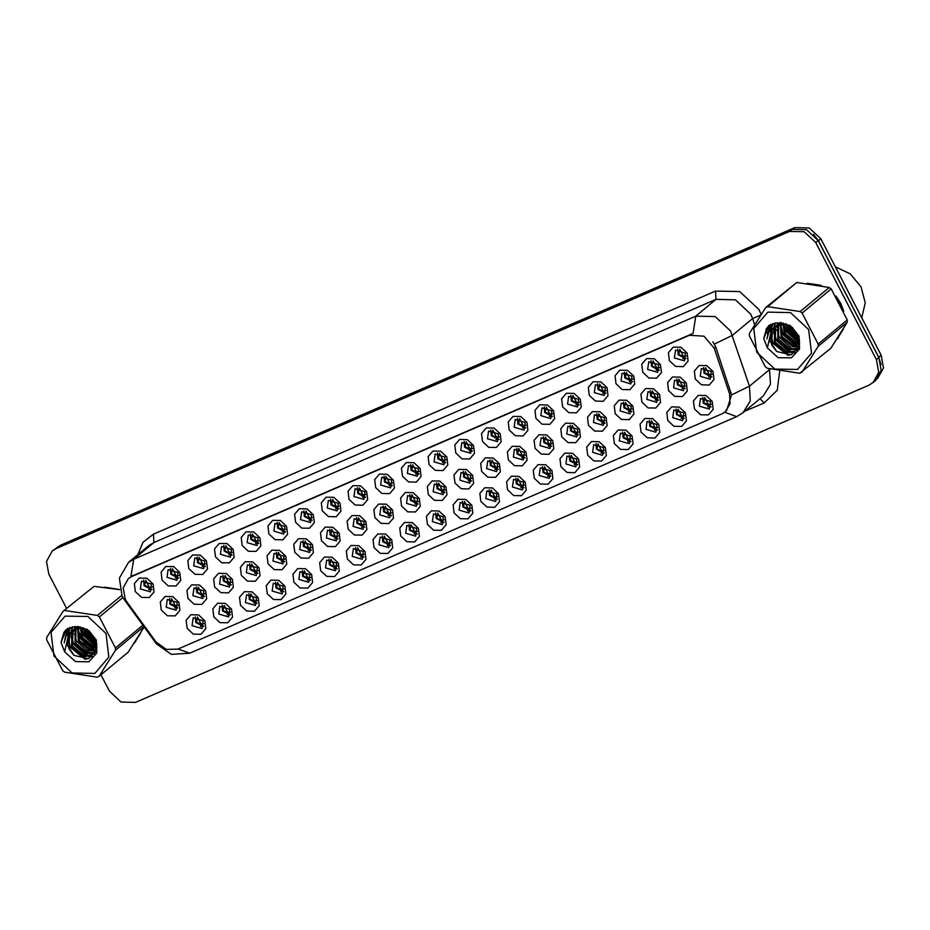 <?xml version="1.0" encoding="UTF-8"?>
<svg xmlns="http://www.w3.org/2000/svg" width="930" height="930" viewBox="0 0 930 930"><rect width="100%" height="100%" fill="white"/><g stroke="black" fill="none" stroke-linecap="round" stroke-linejoin="round"><path stroke-width="1.4" d="M471.836 505.234L472.824 513.255L468.046 518.812L460.303 518.673L454.131 512.895L453.154 504.874L457.932 499.305L465.674 499.457L471.836 505.234M459.071 510.117L469.011 513.058L470.138 505.327L460.187 502.398L459.071 510.117M498.538 493.691L499.526 501.7L494.748 507.269L487.006 507.117L480.833 501.34L479.857 493.33L484.635 487.762L492.377 487.913L498.538 493.691M485.774 498.573L495.713 501.502L496.841 493.784L486.89 490.842L485.774 498.573M525.241 482.135L526.229 490.156L521.451 495.725L513.709 495.574L507.536 489.796L506.559 481.775L511.337 476.218L519.08 476.358L525.241 482.135M512.476 487.018L522.416 489.959L523.544 482.24L513.593 479.299L512.476 487.018M605.349 447.493L606.337 455.514L601.559 461.071L593.817 460.931L587.644 455.154L586.667 447.132L591.445 441.564L599.187 441.715L605.349 447.493M592.584 452.375L602.524 455.316L603.651 447.586L593.7 444.656L592.584 452.375M632.051 435.949L633.039 443.959L628.262 449.527L620.519 449.376L614.346 443.598L613.37 435.589L618.148 430.02L625.89 430.172L632.051 435.949M619.287 440.832L629.226 443.761L630.354 436.042L620.403 433.101L619.287 440.832M658.754 424.394L659.742 432.415L654.964 437.984L647.222 437.832L641.049 432.055L640.073 424.034L644.85 418.477L652.593 418.616L658.754 424.394M645.99 429.276L655.929 432.218L657.057 424.487L647.106 421.557L645.99 429.276M685.457 412.85L686.445 420.872L681.667 426.428L673.925 426.277L667.752 420.511L666.775 412.49L671.553 406.922L679.295 407.073L685.457 412.85M672.692 417.733L682.632 420.662L683.759 412.943L673.808 410.014L672.692 417.733M551.943 470.592L552.932 478.613L548.154 484.17L540.411 484.019L534.239 478.252L533.262 470.231L538.04 464.663L545.782 464.814L551.943 470.592M539.179 475.474L549.119 478.404L550.246 470.685L540.295 467.755L539.179 475.474M578.646 459.036L579.634 467.058L574.856 472.626L567.114 472.475L560.941 466.697L559.965 458.676L564.743 453.119L572.485 453.27L578.646 459.036M565.882 463.919L575.821 466.86L576.949 459.141L566.998 456.2L565.882 463.919M445.133 516.778L446.121 524.799L441.343 530.367L433.601 530.216L427.428 524.439L426.452 516.417L431.229 510.861L438.972 511.012L445.133 516.778M432.369 521.66L442.308 524.601L443.436 516.882L433.485 513.941L432.369 521.66M418.43 528.333L419.418 536.354L414.641 541.911L406.898 541.76L400.725 535.994L399.749 527.973L404.527 522.404L412.269 522.555L418.43 528.333M405.666 533.216L415.605 536.145L416.733 528.426L406.782 525.497L405.666 533.216M391.728 539.877L392.716 547.898L387.938 553.466L380.196 553.315L374.023 547.538L373.046 539.516L377.824 533.96L385.566 534.099L391.728 539.877M378.963 544.759L388.903 547.7L390.03 539.981L380.079 537.04L378.963 544.759M365.025 551.432L366.013 559.442L361.235 565.01L353.493 564.859L347.32 559.081L346.344 551.072L351.122 545.503L358.864 545.654L365.025 551.432M352.261 556.314L362.2 559.244L363.328 551.525L353.377 548.584L352.261 556.314M338.322 562.976L339.311 570.997L334.533 576.553L326.79 576.414L320.618 570.636L319.641 562.615L324.419 557.047L332.161 557.198L338.322 562.976M325.558 567.858L335.498 570.799L336.625 563.069L326.674 560.139L325.558 567.858M311.62 574.519L312.608 582.54L307.83 588.109L300.088 587.958L293.915 582.18L292.938 574.159L297.716 568.602L305.459 568.753L311.62 574.519M298.856 579.402L308.795 582.343L309.923 574.624L299.972 571.683L298.856 579.402M284.917 586.074L285.905 594.096L281.127 599.652L273.385 599.501L267.212 593.735L266.236 585.714L271.014 580.146L278.756 580.297L284.917 586.074M272.153 590.957L282.092 593.886L283.22 586.167L273.269 583.238L272.153 590.957M258.215 597.618L259.203 605.639L254.425 611.208L246.683 611.057L240.51 605.279L239.533 597.258L244.311 591.701L252.053 591.84L258.215 597.618M245.45 602.5L255.39 605.442L256.517 597.723L246.566 594.782L245.45 602.5M231.512 609.173L232.5 617.183L227.722 622.751L219.98 622.6L213.807 616.823L212.831 608.813L217.608 603.245L225.351 603.396L231.512 609.173M218.748 614.056L228.687 616.985L229.815 609.266L219.864 606.325L218.748 614.056M204.809 620.717L205.797 628.738L201.019 634.295L193.277 634.155L187.104 628.378L186.128 620.356L190.906 614.788L198.648 614.939L204.809 620.717M192.045 625.599L201.984 628.54L203.112 620.81L193.161 617.88L192.045 625.599M712.159 401.295L713.147 409.316L708.369 414.885L700.627 414.734L694.454 408.956L693.478 400.935L698.256 395.378L705.998 395.529L712.159 401.295M699.395 406.178L709.334 409.119L710.462 401.4L700.511 398.459L699.395 406.178M445.97 486.867L446.958 494.888L442.18 500.456L434.438 500.305L428.265 494.528L427.289 486.506L432.066 480.95L439.809 481.089L445.97 486.867M433.206 491.749L443.157 494.69L444.273 486.96L434.322 484.03L433.206 491.749M472.673 475.323L473.661 483.344L468.883 488.901L461.141 488.75L454.968 482.984L453.991 474.963L458.769 469.394L466.511 469.545L472.673 475.323M459.908 480.206L469.859 483.135L470.975 475.416L461.024 472.475L459.908 480.206M499.375 463.768L500.363 471.789L495.585 477.357L487.843 477.206L481.67 471.429L480.694 463.407L485.472 457.851L493.214 458.002L499.375 463.768M486.611 468.65L496.562 471.591L497.678 463.872L487.727 460.931L486.611 468.65M526.078 452.224L527.066 460.245L522.288 465.802L514.546 465.663L508.373 459.885L507.396 451.864L512.174 446.295L519.917 446.447L526.078 452.224M513.314 457.107L523.264 460.048L524.38 452.317L514.429 449.388L513.314 457.107M606.186 417.582L607.174 425.603L602.396 431.16L594.654 431.009L588.481 425.231L587.504 417.221L592.282 411.653L600.024 411.804L606.186 417.582M593.421 422.464L603.372 425.394L604.488 417.675L594.537 414.734L593.421 422.464M579.483 429.125L580.471 437.147L575.693 442.715L567.951 442.564L561.778 436.786L560.802 428.765L565.58 423.208L573.322 423.348L579.483 429.125M566.719 434.008L576.67 436.949L577.786 429.218L567.835 426.289L566.719 434.008M686.294 382.939L687.282 390.949L682.504 396.517L674.762 396.366L668.589 390.588L667.612 382.579L672.39 377.01L680.132 377.162L686.294 382.939M673.529 387.822L683.48 390.751L684.596 383.032L674.645 380.091L673.529 387.822M659.591 394.483L660.579 402.504L655.801 408.061L648.059 407.91L641.886 402.144L640.91 394.122L645.687 388.554L653.43 388.705L659.591 394.483M646.827 399.365L656.778 402.306L657.894 394.576L647.943 391.646L646.827 399.365M632.888 406.026L633.876 414.048L629.099 419.616L621.356 419.465L615.183 413.687L614.207 405.666L618.985 400.109L626.727 400.26L632.888 406.026M620.124 410.909L630.075 413.85L631.191 406.131L621.24 403.19L620.124 410.909M552.78 440.68L553.769 448.69L548.991 454.259L541.248 454.107L535.076 448.33L534.099 440.32L538.877 434.752L546.619 434.903L552.78 440.68M540.016 445.563L549.967 448.493L551.083 440.774L541.132 437.832L540.016 445.563M419.267 498.422L420.255 506.432L415.478 512L407.735 511.849L401.562 506.071L400.586 498.062L405.364 492.493L413.106 492.644L419.267 498.422M406.503 503.304L416.454 506.234L417.57 498.515L407.619 495.574L406.503 503.304M392.565 509.966L393.553 517.987L388.775 523.544L381.033 523.404L374.86 517.626L373.883 509.605L378.661 504.037L386.403 504.188L392.565 509.966M379.8 514.848L389.751 517.789L390.867 510.059L380.916 507.129L379.8 514.848M365.862 521.509L366.85 529.53L362.072 535.099L354.33 534.948L348.157 529.17L347.181 521.149L351.959 515.592L359.701 515.743L365.862 521.509M353.098 526.392L363.049 529.333L364.165 521.614L354.214 518.673L353.098 526.392M339.159 533.064L340.148 541.086L335.37 546.642L327.627 546.491L321.454 540.725L320.478 532.704L325.256 527.136L332.998 527.287L339.159 533.064M326.395 537.947L336.346 540.876L337.462 533.157L327.511 530.216L326.395 537.947M312.457 544.608L313.445 552.629L308.667 558.198L300.925 558.047L294.752 552.269L293.775 544.248L298.553 538.691L306.296 538.83L312.457 544.608M299.693 549.49L309.644 552.432L310.76 544.701L300.809 541.772L299.693 549.49M285.754 556.163L286.742 564.173L281.964 569.741L274.222 569.59L268.049 563.812L267.073 555.803L271.851 550.235L279.593 550.386L285.754 556.163M272.99 561.046L282.941 563.975L284.057 556.256L274.106 553.315L272.99 561.046M259.052 567.707L260.04 575.728L255.262 581.285L247.519 581.145L241.347 575.368L240.37 567.347L245.148 561.778L252.89 561.929L259.052 567.707M246.287 572.589L256.238 575.531L257.354 567.8L247.403 564.87L246.287 572.589M232.349 579.25L233.337 587.272L228.559 592.84L220.817 592.689L214.644 586.911L213.668 578.89L218.445 573.333L226.188 573.485L232.349 579.25M219.585 584.133L229.536 587.074L230.652 579.355L220.701 576.414L219.585 584.133M205.646 590.806L206.634 598.827L201.857 604.384L194.114 604.233L187.941 598.467L186.965 590.445L191.743 584.877L199.485 585.028L205.646 590.806M192.882 595.688L202.833 598.618L203.949 590.899L193.998 587.969L192.882 595.688M178.944 602.349L179.932 610.371L175.154 615.939L167.412 615.788L161.239 610.01L160.262 601.989L165.04 596.432L172.782 596.572L178.944 602.349M166.179 607.232L176.13 610.173L177.246 602.454L167.295 599.513L166.179 607.232M712.996 371.384L713.984 379.405L709.206 384.974L701.464 384.822L695.291 379.045L694.315 371.024L699.093 365.467L706.835 365.606L712.996 371.384M700.232 376.266L710.183 379.208L711.299 371.477L701.348 368.547L700.232 376.266M660.44 364.572L661.416 372.581L656.638 378.15L648.896 377.999L642.723 372.221L641.746 364.211L646.524 358.643L654.267 358.794L660.44 364.572M647.664 369.454L657.615 372.384L658.731 364.665L648.791 361.724L647.664 369.454M633.737 376.115L634.713 384.137L629.936 389.705L622.193 389.554L616.02 383.776L615.044 375.755L619.822 370.187L627.564 370.338L633.737 376.115M620.961 380.998L630.912 383.939L632.028 376.208L622.089 373.279L620.961 380.998M607.034 387.671L608.011 395.68L603.233 401.249L595.491 401.097L589.318 395.32L588.341 387.31L593.119 381.742L600.861 381.893L607.034 387.671M594.258 392.541L604.209 395.483L605.325 387.764L595.386 384.822L594.258 392.541M580.332 399.214L581.308 407.235L576.53 412.792L568.788 412.641L562.615 406.875L561.639 398.854L566.417 393.285L574.159 393.437L580.332 399.214M567.556 404.097L577.507 407.026L578.623 399.307L568.683 396.378L567.556 404.097M553.629 410.758L554.606 418.779L549.828 424.347L542.085 424.196L535.913 418.419L534.936 410.397L539.714 404.841L547.456 404.992L553.629 410.758M540.853 415.64L550.804 418.581L551.92 410.862L541.981 407.921L540.853 415.64M526.926 422.313L527.903 430.323L523.125 435.891L515.383 435.74L509.21 429.962L508.233 421.953L513.011 416.384L520.754 416.535L526.926 422.313M514.15 427.196L524.101 430.125L525.218 422.406L515.278 419.465L514.15 427.196M500.224 433.857L501.2 441.878L496.422 447.446L488.68 447.295L482.507 441.518L481.531 433.496L486.309 427.94L494.051 428.079L500.224 433.857M487.448 438.739L497.399 441.68L498.515 433.95L488.576 431.02L487.448 438.739M473.51 445.412L474.498 453.422L469.72 458.99L461.978 458.839L455.805 453.061L454.828 445.052L459.606 439.483L467.348 439.634L473.51 445.412M460.745 450.294L470.696 453.224L471.812 445.505L461.873 442.564L460.745 450.294M446.807 456.956L447.795 464.977L443.017 470.534L435.275 470.382L429.102 464.616L428.125 456.595L432.903 451.027L440.646 451.178L446.807 456.956M434.043 461.838L443.994 464.779L445.11 457.049L435.17 454.119L434.043 461.838M420.104 468.499L421.092 476.52L416.315 482.089L408.572 481.938L402.399 476.16L401.423 468.139L406.201 462.582L413.943 462.733L420.104 468.499M407.34 473.382L417.291 476.323L418.407 468.604L408.468 465.663L407.34 473.382M393.402 480.054L394.39 488.076L389.612 493.632L381.87 493.481L375.697 487.704L374.72 479.694L379.498 474.126L387.24 474.277L393.402 480.054M380.637 484.937L390.588 487.866L391.704 480.147L381.765 477.206L380.637 484.937M366.699 491.598L367.687 499.619L362.909 505.188L355.167 505.037L348.994 499.259L348.018 491.238L352.796 485.681L360.538 485.82L366.699 491.598M353.935 496.481L363.886 499.422L365.002 491.691L355.062 488.762L353.935 496.481M339.996 503.153L340.985 511.163L336.207 516.731L328.464 516.58L322.292 510.803L321.315 502.793L326.093 497.225L333.835 497.376L339.996 503.153M327.232 508.036L337.183 510.965L338.299 503.246L328.36 500.305L327.232 508.036M313.294 514.697L314.282 522.718L309.504 528.275L301.762 528.124L295.589 522.358L294.612 514.337L299.39 508.768L307.132 508.919L313.294 514.697M300.529 519.579L310.481 522.521L311.597 514.79L301.657 511.86L300.529 519.579M286.591 526.24L287.579 534.262L282.801 539.83L275.059 539.679L268.886 533.901L267.91 525.88L272.688 520.323L280.43 520.475L286.591 526.24M273.827 531.123L283.778 534.064L284.894 526.345L274.955 523.404L273.827 531.123M259.889 537.796L260.877 545.817L256.099 551.374L248.357 551.223L242.184 545.445L241.207 537.435L245.985 531.867L253.727 532.018L259.889 537.796M247.124 542.678L257.075 545.608L258.191 537.889L248.252 534.948L247.124 542.678M233.186 549.339L234.174 557.361L229.396 562.929L221.654 562.778L215.481 557L214.505 548.979L219.282 543.422L227.025 543.562L233.186 549.339M220.422 554.222L230.373 557.163L231.489 549.432L221.549 546.503L220.422 554.222M206.483 560.895L207.471 568.904L202.694 574.473L194.951 574.322L188.778 568.544L187.802 560.534L192.58 554.966L200.322 555.117L206.483 560.895M193.719 565.777L203.67 568.707L204.786 560.988L194.847 558.047L193.719 565.777M179.781 572.438L180.769 580.46L175.991 586.016L168.249 585.877L162.076 580.099L161.099 572.078L165.877 566.51L173.619 566.661L179.781 572.438M167.016 577.321L176.967 580.262L178.083 572.531L168.144 569.602L167.016 577.321M153.078 583.982L154.066 592.003L149.288 597.572L141.546 597.42L135.373 591.643L134.397 583.622L139.175 578.065L146.917 578.216L153.078 583.982M140.314 588.864L150.265 591.806L151.381 584.087L141.441 581.145L140.314 588.864M687.142 353.016L688.119 361.038L683.341 366.606L675.599 366.455L669.426 360.677L668.449 352.656L673.227 347.099L680.969 347.25L687.142 353.016M674.366 357.899L684.317 360.84L685.433 353.121L675.494 350.18L674.366 357.899M470.51 511.023L462.849 506.99L462.466 501.305M497.213 499.468L489.552 495.446L489.168 489.75M523.916 487.925L516.255 483.891L515.871 478.206M604.023 453.282L596.363 449.248L595.979 443.564M630.726 441.727L623.065 437.704L622.682 432.008M657.429 430.183L649.768 426.149L649.384 420.465M684.131 418.628L676.47 414.606L676.087 408.909M550.618 476.369L542.957 472.347L542.574 466.662M577.321 464.826L569.66 460.792L569.276 455.107M443.808 522.567L436.147 518.533L435.763 512.849M417.105 534.122L409.444 530.088L409.061 524.404M390.402 545.666L382.742 541.632L382.358 535.947M363.7 557.21L356.039 553.187L355.655 547.491M336.997 568.765L329.336 564.731L328.953 559.046M310.295 580.308L302.634 576.286L302.25 570.59M283.592 591.864L275.931 587.83L275.547 582.145M256.889 603.407L249.228 599.373L248.845 593.689M230.187 614.951L222.526 610.929L222.142 605.232M203.484 626.506L195.823 622.472L195.44 616.788M710.834 407.084L703.173 403.05L702.789 397.366M444.645 492.656L436.984 488.622L436.6 482.937M471.359 481.101L463.686 477.078L463.303 471.382M498.062 469.557L490.389 465.523L490.005 459.839M524.764 458.013L517.092 453.98L516.708 448.295M604.872 423.359L597.2 419.337L596.816 413.641M578.169 434.915L570.497 430.881L570.113 425.196M684.98 388.717L677.307 384.695L676.924 378.998M658.277 400.272L650.605 396.238L650.221 390.553M631.575 411.816L623.902 407.782L623.519 402.097M551.467 446.458L543.794 442.436L543.411 436.74M417.942 504.2L410.281 500.177L409.898 494.481M391.239 515.755L383.579 511.721L383.195 506.036M364.537 527.298L356.876 523.264L356.492 517.58M337.834 538.842L330.173 534.82L329.79 529.124M311.132 550.397L303.471 546.363L303.087 540.679M284.429 561.941L276.768 557.919L276.384 552.222M257.726 573.496L250.065 569.462L249.682 563.778M231.024 585.04L223.363 581.006L222.979 575.321M204.321 596.583L196.66 592.561L196.277 586.865M177.618 608.139L169.958 604.105L169.574 598.42M711.683 377.173L704.01 373.139L703.626 367.455M659.114 370.349L651.442 366.327L651.058 360.631M632.412 381.904L624.739 377.871L624.356 372.186M605.709 393.448L598.037 389.426L597.653 383.73M579.006 405.003L571.334 400.97L570.95 395.285M552.304 416.547L544.631 412.513L544.248 406.829M525.601 428.091L517.929 424.068L517.545 418.372M498.899 439.646L491.226 435.612L490.842 429.927M472.196 451.19L464.523 447.167L464.14 441.471M445.493 462.745L437.821 458.711L437.437 453.026M418.791 474.288L411.118 470.255L410.735 464.57M392.088 485.832L384.416 481.81L384.032 476.114M365.385 497.387L357.713 493.353L357.329 487.669M338.683 508.931L331.01 504.909L330.627 499.212M311.98 520.486L304.308 516.452L303.924 510.768M285.278 532.03L277.605 527.996L277.221 522.311M258.575 543.573L250.902 539.551L250.519 533.855M231.872 555.129L224.2 551.095L223.816 545.41M205.17 566.672L197.497 562.65L197.114 556.954M178.467 578.227L170.794 574.194L170.411 568.509M151.764 589.771L144.092 585.737L143.708 580.053M685.817 358.806L678.144 354.772L677.761 349.087M127.073 602.163L125.364 599.408L123.283 587.923L128.398 578.553L131.781 576.484L689.514 335.277L703.998 336.207L714.24 348.227L729.527 393.855L730.085 403.853L725.249 411.746L721.866 413.815L177.793 649.117L166.191 649.419L156.031 641.886L127.073 602.163M84.956 631.458L95.953 643.874M134.199 643.281L140.57 633.098M787.663 327.558L798.661 339.973M836.895 339.38L843.278 329.185M843.789 311.178L840.778 303.32L835.954 296.135M125.259 599.199L124.248 599.617L122.004 595.99L119.342 578.076L128.619 562.336L133.629 559.267L130.956 576.553L693.117 333.428L695.791 316.142L715.147 316.514L730.562 330.952L749.464 386.171L750.278 400.97L743.117 412.688L763.344 395.936L770.505 384.23L769.494 368.861M100.952 674.762L109.484 691.234L121.051 702.057L135.571 702.336L869.259 385.043L875.444 380.73L881.117 370.326L878.804 357.562L818.133 240.521L806.566 229.687L792.058 229.408L58.369 546.712L52.185 551.025L46.5 561.429L48.825 574.194L66.565 608.418M712.845 341.833L715.705 347.018L731.573 394.936L726.516 410.7M118.691 589.434L104.265 587.179M821.399 285.533L806.973 283.278M873.014 382.742L878.699 372.337L876.374 359.573L815.703 242.532L804.136 231.698L789.628 231.419L55.94 548.723L52.185 551.025M75.958 626.541L76.318 627.25M77.004 628.564L77.388 629.308M77.864 630.215L81.142 636.538M83.479 641.061L87.548 648.896M88.245 650.256L89.768 653.186M90.14 653.895L90.896 655.371M91.047 655.662L91.745 657.01M877.595 378.557L883.5 367.966L881.175 355.202L820.83 238.766L809.263 227.943L794.755 227.664L60.845 545.061L57.148 547.305M881.105 364.688L878.757 357.213L818.4 240.777L813.552 234.372M683.457 356.411L679.795 349.343L678.761 354.516L683.457 356.411L686.259 356.016M682.794 358.666L685.956 358.41M709.323 374.778L705.661 367.71L704.626 372.884L709.323 374.778L712.124 374.372M708.66 377.034L711.822 376.778M708.486 404.69L704.812 397.622L703.778 402.783L708.486 404.69L711.287 404.294M710.985 406.689L707.823 406.945M116.599 589.004L106.299 587.4M134.676 642.549L135.827 641.526M84.723 630.4L96.767 644.083M135.245 641.677L139.581 634.76M94.814 673.39L108.857 657.045L105.974 633.493L87.85 616.52L65.112 616.079L51.069 632.423L53.952 655.976L72.075 672.948L94.814 673.39M119.633 589.643L94.081 586.412L63.019 611.359L46.674 637.422L46.663 639.712L62.74 670.739L64.693 672.192L97.127 677.156L99.091 676.308L128.189 652.209L143.58 627.878M143.941 626.634L115.436 650.244L99.091 676.308M115.436 650.244L115.448 647.954L142.906 625.216M122.841 597.479L99.359 616.915L115.448 647.954M99.359 616.915L97.418 615.474L121.691 595.374M64.984 610.51L97.418 615.474M94.081 586.412L63.019 611.359M87.746 630.121L88.664 632.528L95.964 640.572M89.141 630.935L95.313 638.875M83.607 628.599L85.246 635.364L96.859 645.083M84.514 628.843L86.095 634.655L96.767 644.141M80.689 626.913L80.55 627.506M80.41 628.215L81.817 638.201L93.825 648.001L96.743 648.233M81.154 628.25L82.677 637.492L94.686 647.292L96.825 647.524M78.539 626.588L77.922 627.831M77.69 628.424L78.387 641.037L90.396 650.837L96.092 650.651M79.004 626.634L78.55 627.715M78.341 628.331L79.248 640.328L91.256 650.128L96.36 650.093M76.655 627.18L75.632 628.552M75.318 629.052L74.97 643.874L86.978 653.674L94.848 652.639M77.155 626.913L76.179 628.343M75.888 628.854L75.818 643.165L87.827 652.965L95.186 652.186M77.922 626.541L73.61 629.598M73.226 630.017L72.18 631.423L71.54 646.71L83.549 656.51L90.559 655.883L93.279 654.243L96.406 649.977M77.434 626.529L74.819 628.459M75.26 628.11L74.086 629.308M73.726 629.75L73.04 630.714L72.401 646.001L84.409 655.801L91.407 655.173L93.698 653.871M89.071 630.889L81.98 628.32L74.4 629.424L71.389 631.296L68.75 634.26L67.216 645.141L74.109 655.394L88.617 658.649L96.127 650.884L95.337 638.945L86.711 629.261L74.574 626.681L66.344 629.319L61.02 642.398L64.693 651.79L75.458 661.579L88.792 661.765L96.871 652.93L96.267 639.887L87.304 629.331L74.574 626.681M83.409 627.692L75.249 628.715L71.389 631.296M71.831 630.947L69.611 633.551L68.971 648.826L73.772 655.127M93.279 654.243L95.767 651.849M64.693 651.79L68.75 634.272M86.072 629.366L87.222 632.226L96.464 642.386M81.759 628.296L83.793 635.062L96.871 646.966M78.225 626.564L78.178 627.297M78.155 628.924L80.364 637.899L95.139 650.291M72.621 626.867L71.494 631.214M71.482 631.272L71.319 632.958M71.308 634.597L73.517 643.56L88.292 655.964M89.594 656.231L92.442 656.464M70.308 627.401L67.937 635.167M67.878 637.434L70.087 646.397L86.711 659.138M68.239 628.227L64.542 641.607M66.507 629.215L63.903 632.342L61.02 642.398M85.467 629.133L86.792 632.574L96.604 643.06M81.282 628.25L83.363 635.411L96.836 647.454M77.829 626.588L77.736 627.878M77.806 630.54L79.934 638.247L93.674 650.372M74.9 626.634L74.481 628.75M74.4 629.424L74.295 631.179M74.377 633.377L76.516 641.084L90.245 653.197M92.035 653.65L94.639 653.964M72.319 626.913L71.064 631.586M71.04 631.726L70.878 634.016M70.947 636.213L73.086 643.92L86.816 656.034M88.617 656.487L92 656.812M70.041 627.494L67.495 635.702M67.53 639.05L69.669 646.757L85.211 659.323M68.006 628.343L66.902 629.866L64.228 642.956M842.882 309.132L837.151 298.1M819.307 285.103L809.007 283.499M861.761 317.746L865.214 302.785L861.029 286.893L850.218 273.85L835.361 266.817M837.372 338.648L838.535 337.613M787.431 326.5L799.463 340.182M837.942 337.776L842.278 330.848M797.51 369.477L811.553 353.133L808.67 329.58L790.547 312.62L767.808 312.178L753.777 328.523L756.66 352.075L774.771 369.047L797.51 369.477M765.716 307.446L749.371 333.521L749.359 335.811L765.448 366.839L767.39 368.292L799.823 373.255L830.885 348.308L847.242 322.245L847.253 319.955L831.164 288.916L829.223 287.475L796.778 282.511L765.716 307.446L767.68 306.609L800.114 311.573L829.223 287.475M847.242 322.245L818.133 346.344L801.788 372.407M818.133 346.344L818.144 344.053L847.253 319.955M831.164 288.916L802.067 313.015L818.144 344.053M802.067 313.015L800.114 311.573M790.442 326.221L791.372 328.627L798.661 336.66M791.837 327.035L798.01 334.974M786.303 324.698L787.942 331.464L799.556 341.182M787.222 324.93L788.803 330.755L799.475 340.241M783.397 323.012L783.246 323.605M783.107 324.314L784.513 334.3L796.522 344.1L799.451 344.333M783.851 324.338L785.373 333.591L797.382 343.391L799.533 343.623M781.235 322.687L780.63 323.931M780.398 324.524L781.095 337.125L793.104 346.937L798.8 346.75M781.7 322.733L781.246 323.814M781.037 324.419L781.944 336.416L793.953 346.227L799.056 346.193M779.352 323.28L778.329 324.651M778.026 325.151L777.666 339.962L789.675 349.773L797.545 348.738M779.852 323.012L778.875 324.442M778.584 324.954L778.526 339.252L790.535 349.064L797.894 348.273M780.63 322.64L776.306 325.698M775.934 326.116L774.876 327.523L774.237 342.798L786.257 352.61L793.255 351.982L795.987 350.343L799.103 346.076M780.131 322.617L777.527 324.558M777.957 324.21L776.783 325.407M776.434 325.849L775.736 326.814L775.097 342.089L787.106 351.9L794.115 351.273L797.336 350.064M791.779 326.976L784.676 324.419L777.096 325.523L774.097 327.395L771.447 330.371L769.912 341.24L776.806 351.482L791.314 354.749L798.835 346.983L798.033 335.033L789.419 325.361L777.271 322.78L769.04 325.419L763.728 338.497L767.401 347.89L778.166 357.678L791.488 357.864L799.567 349.017L798.975 335.986L790.012 325.43L777.271 322.78M786.117 323.791L777.957 324.814L774.097 327.395M774.527 327.046L772.319 329.65L771.679 344.925L776.469 351.226M795.987 350.343L798.475 347.948M767.401 347.89L771.447 330.371M796.778 282.511L767.68 306.609M788.779 325.465L789.919 328.313L799.172 338.474M784.467 324.396L786.489 331.15L799.567 343.065M780.921 322.663L780.875 323.384M780.863 325.023L783.072 333.986L797.835 346.39M775.329 322.966L774.19 327.314M774.179 327.372L774.027 329.057M774.004 330.696L776.213 339.659L790.988 352.063M792.29 352.319L795.138 352.563M773.004 323.5L770.644 331.254M770.586 333.533L772.795 342.496L789.419 355.237M770.947 324.314L767.238 337.706M769.203 325.314L766.599 328.441L763.728 338.497M788.163 325.233L789.489 328.674L799.312 339.148M783.978 324.349L786.071 331.51L799.533 343.554M780.526 322.687L780.433 323.977M780.503 326.639L782.642 334.347L796.371 346.46M777.596 322.733L777.189 324.837M777.108 325.523L777.003 327.279M777.073 329.476L779.212 337.183L792.941 349.296M794.743 349.738L796.382 349.982M775.027 323.012L773.76 327.674M773.737 327.825L773.574 330.115M773.655 332.312L775.794 340.02L789.524 352.133M791.314 352.575L794.697 352.912M772.737 323.594L770.203 331.801M770.226 335.149L772.365 342.856L787.919 355.423M770.703 324.442L769.598 325.965L766.925 339.043M656.754 367.966L653.092 360.887L652.058 366.06L656.754 367.966L659.556 367.559M656.092 370.221L659.254 369.954M630.052 379.51L626.39 372.442L625.355 377.615L630.052 379.51L632.853 379.103M629.389 381.765L632.551 381.509M603.349 391.053L599.687 383.985L598.653 389.159L603.349 391.053L606.151 390.658M602.687 393.32L605.849 393.053M576.647 402.609L572.985 395.529L571.95 400.714L576.647 402.609L579.448 402.202M575.984 404.864L579.146 404.608M681.783 416.245L678.11 409.165L677.075 414.338L681.783 416.245L684.585 415.838M684.282 418.233L681.12 418.5M655.08 427.788L651.407 420.72L650.372 425.882L655.08 427.788L657.882 427.382M657.58 429.788L654.418 430.044M628.378 439.344L624.704 432.264L623.67 437.437L628.378 439.344L631.179 438.937M630.877 441.332L627.715 441.599M601.675 450.887L598.002 443.808L596.967 448.981L601.675 450.887L604.477 450.48M604.175 452.875L601.013 453.143M682.62 386.322L678.958 379.254L677.923 384.427L682.62 386.322L685.422 385.927M681.957 388.589L685.119 388.322M655.917 397.877L652.256 390.798L651.221 395.982L655.917 397.877L658.719 397.47M655.255 400.132L658.417 399.877M629.215 409.421L625.553 402.353L624.518 407.526L629.215 409.421L632.016 409.026M628.552 411.676L631.714 411.42M602.512 420.976L598.85 413.897L597.816 419.081L602.512 420.976L605.314 420.569M601.85 423.231L605.012 422.964M549.944 414.152L546.282 407.084L545.247 412.257L549.944 414.152L552.746 413.757M549.281 416.408L552.443 416.152M523.241 425.708L519.579 418.628L518.545 423.801L523.241 425.708L526.043 425.301M522.579 427.963L525.741 427.695M496.539 437.251L492.877 430.183L491.842 435.356L496.539 437.251L499.34 436.844M495.876 439.506L499.038 439.251M469.836 448.795L466.174 441.727L465.14 446.9L469.836 448.795L472.638 448.4M469.173 451.062L472.335 450.794M575.81 432.52L572.148 425.452L571.113 430.625L575.81 432.52L578.611 432.113M575.147 434.775L578.309 434.519M549.107 444.075L545.445 436.995L544.41 442.169L549.107 444.075L551.909 443.668M548.444 446.33L551.606 446.063M522.404 455.619L518.742 448.539L517.708 453.724L522.404 455.619L525.206 455.212M521.742 457.874L524.904 457.618M495.702 467.162L492.04 460.094L491.005 465.267L495.702 467.162L498.503 466.767M495.039 469.418L498.201 469.162M574.973 462.431L571.299 455.363L570.264 460.524L574.973 462.431L577.774 462.036M577.472 464.43L574.31 464.686M548.27 473.986L544.596 466.906L543.562 472.08L548.27 473.986L551.072 473.579M550.769 475.974L547.607 476.241M521.567 485.53L517.894 478.462L516.859 483.623L521.567 485.53L524.369 485.123M524.067 487.529L520.905 487.785M443.133 460.35L439.472 453.27L438.437 458.455L443.133 460.35L445.935 459.943M442.471 462.605L445.633 462.35M416.431 471.894L412.769 464.826L411.734 469.999L416.431 471.894L419.232 471.498M415.768 474.149L418.93 473.893M389.728 483.449L386.066 476.369L385.032 481.542L389.728 483.449L392.53 483.042M389.066 485.704L392.228 485.437M363.026 494.993L359.364 487.925L358.329 493.098L363.026 494.993L365.827 494.586M362.363 497.248L365.525 496.992M336.323 506.536L332.661 499.468L331.626 504.641L336.323 506.536L339.125 506.141M335.66 508.803L338.822 508.536M309.62 518.091L305.958 511.012L304.924 516.197L309.62 518.091L312.422 517.685M308.958 520.347L312.12 520.091M468.999 478.718L465.337 471.638L464.303 476.823L468.999 478.718L471.801 478.311M468.336 480.973L471.498 480.705M442.296 490.261L438.635 483.193L437.6 488.366L442.296 490.261L445.098 489.854M441.634 492.516L444.796 492.261M415.594 501.816L411.932 494.737L410.897 499.91L415.594 501.816L418.395 501.41M414.931 504.072L418.093 503.804M388.891 513.36L385.229 506.28L384.195 511.465L388.891 513.36L391.693 512.953M388.228 515.615L391.391 515.36M362.189 524.904L358.527 517.836L357.492 523.009L362.189 524.904L364.99 524.508M361.526 527.159L364.688 526.903M335.486 536.459L331.824 529.379L330.789 534.564L335.486 536.459L338.288 536.052M334.823 538.714L337.985 538.458M494.865 497.085L491.191 490.005L490.156 495.179L494.865 497.085L497.666 496.678M497.364 499.073L494.202 499.34M468.162 508.629L464.489 501.561L463.454 506.722L468.162 508.629L470.964 508.222M470.661 510.617L467.499 510.884M441.459 520.172L437.786 513.104L436.751 518.266L441.459 520.172L444.261 519.777M443.959 522.172L440.797 522.428M414.757 531.727L411.083 524.648L410.049 529.821L414.757 531.727L417.558 531.321M417.256 533.715L414.094 533.983M388.054 543.271L384.381 536.203L383.346 541.365L388.054 543.271L390.856 542.864M390.553 545.271L387.392 545.526M361.351 554.826L357.678 547.747L356.643 552.92L361.351 554.826L364.153 554.42M363.851 556.814L360.689 557.082M282.918 529.635L279.256 522.567L278.221 527.74L282.918 529.635L285.719 529.24M282.255 531.89L285.417 531.635M256.215 541.19L252.553 534.111L251.519 539.295L256.215 541.19L259.017 540.783M255.552 543.446L258.714 543.178M229.512 552.734L225.851 545.666L224.816 550.839L229.512 552.734L232.314 552.327M228.85 554.989L232.012 554.733M202.81 564.289L199.148 557.21L198.113 562.383L202.81 564.289L205.611 563.882M202.147 566.544L205.309 566.277M176.107 575.833L172.445 568.753L171.411 573.938L176.107 575.833L178.909 575.426M175.445 578.088L178.607 577.832M149.405 587.376L145.743 580.308L144.708 585.481L149.405 587.376L152.206 586.981M148.742 589.632L151.904 589.376M308.783 548.003L305.121 540.935L304.087 546.108L308.783 548.003L311.585 547.596M308.121 550.258L311.283 550.002M282.081 559.558L278.419 552.478L277.384 557.651L282.081 559.558L284.882 559.151M281.418 561.813L284.58 561.546M255.378 571.101L251.716 564.022L250.681 569.207L255.378 571.101L258.18 570.695M254.715 573.357L257.877 573.101M228.675 582.645L225.014 575.577L223.979 580.75L228.675 582.645L231.477 582.25M228.013 584.9L231.175 584.645M201.973 594.2L198.311 587.121L197.276 592.305L201.973 594.2L204.774 593.793M201.31 596.456L204.472 596.2M175.27 605.744L171.608 598.676L170.574 603.849L175.27 605.744L178.072 605.337M174.607 607.999L177.769 607.743M334.649 566.37L330.975 559.302L329.941 564.464L334.649 566.37L337.45 565.963M337.148 568.37L333.986 568.625M307.946 577.914L304.273 570.846L303.238 576.007L307.946 577.914L310.748 577.518M310.446 579.913L307.284 580.169M281.244 589.469L277.57 582.389L276.536 587.562L281.244 589.469L284.045 589.062M283.743 591.457L280.581 591.724M254.541 601.013L250.868 593.945L249.833 599.106L254.541 601.013L257.343 600.606M257.04 603.012L253.878 603.268M227.838 612.568L224.165 605.488L223.13 610.661L227.838 612.568L230.64 612.161M230.338 614.556L227.176 614.823M201.136 624.111L197.462 617.043L196.428 622.205L201.136 624.111L203.937 623.705M203.635 626.111L200.473 626.367M689.514 335.277L690.851 334.161M714.24 348.227L715.705 347.018M729.527 393.855L730.992 392.634M131.781 576.484L133.118 575.368M137.756 554.768L143.022 542.306L153.392 534.192L715.554 291.067L716.019 299.39L153.857 542.516L148.846 545.585L128.619 562.336M715.554 291.067L739.745 291.532L759.019 309.585L761.077 314.305M714.403 344.147L732.422 335.335L752.649 318.583L750.789 314.212L735.374 299.774L716.019 299.39L695.791 316.142L133.629 559.267L153.857 542.516L153.392 534.192M724.714 412.164L736.665 416.64L743.117 412.688M736.665 416.64L189.72 653.186L178.072 649M731.573 394.936L749.464 386.171L770.203 369.047M189.72 653.186L171.387 654.325L156.507 643.874L157.368 643.537M766.053 329.104L768.11 335.265M779.712 371.117L777.294 390.298L764.193 402.864L744.895 411.211M789.628 231.419L792.058 229.408M815.703 242.532L818.133 240.521M55.94 548.723L58.369 546.712M876.374 359.573L878.804 357.562M754.614 324.454L752.649 318.583L760.438 315.27M760.031 398.679L764.193 402.864M60.845 545.061L59.357 546.282M794.755 227.664L793.151 228.989M820.83 238.766L818.4 240.777M881.175 355.202L878.757 357.213M678.121 354.737L678.761 354.516M703.987 373.104L704.626 372.884M703.778 402.783L703.15 403.027M651.419 366.292L652.058 366.06M624.716 377.836L625.355 377.615M598.013 389.391L598.653 389.159M571.311 400.935L571.95 400.714M677.075 414.338L676.447 414.571M650.372 425.882L649.745 426.126M623.67 437.437L623.042 437.67M596.967 448.981L596.339 449.225M677.284 384.66L677.923 384.427M650.582 396.203L651.221 395.982M623.879 407.747L624.518 407.526M597.176 419.302L597.816 419.081M544.608 412.478L545.247 412.257M517.905 424.034L518.545 423.801M491.203 435.577L491.842 435.356M464.5 447.132L465.14 446.9M570.474 430.846L571.113 430.625M543.771 442.401L544.41 442.169M517.068 453.945L517.708 453.724M490.366 465.488L491.005 465.267M570.264 460.524L569.637 460.769M543.562 472.08L542.934 472.312M516.859 483.623L516.231 483.867M437.798 458.676L438.437 458.455M411.095 470.22L411.734 469.999M384.392 481.775L385.032 481.542M357.69 493.319L358.329 493.098M330.987 504.874L331.626 504.641M304.284 516.417L304.924 516.197M463.663 477.044L464.303 476.823M436.961 488.587L437.6 488.366M410.258 500.142L410.897 499.91M383.555 511.686L384.195 511.465M356.853 523.23L357.492 523.009M330.15 534.785L330.789 534.564M490.156 495.179L489.529 495.411M463.454 506.722L462.826 506.966M436.751 518.266L436.124 518.51M410.049 529.821L409.421 530.053M383.346 541.365L382.718 541.609M356.643 552.92L356.016 553.152M277.582 527.961L278.221 527.74M250.879 539.516L251.519 539.295M224.177 551.06L224.816 550.839M197.474 562.615L198.113 562.383M170.771 574.159L171.411 573.938M144.069 585.702L144.708 585.481M303.447 546.328L304.087 546.108M276.745 557.884L277.384 557.651M250.042 569.427L250.681 569.207M223.34 580.971L223.979 580.75M196.637 592.526L197.276 592.305M169.934 604.07L170.574 603.849M329.941 564.464L329.313 564.708M303.238 576.007L302.61 576.251M276.536 587.562L275.908 587.795M249.833 599.106L249.205 599.35M223.13 610.661L222.503 610.894M196.428 622.205L195.8 622.449M124.248 599.617L156.507 643.874"/></g></svg>
